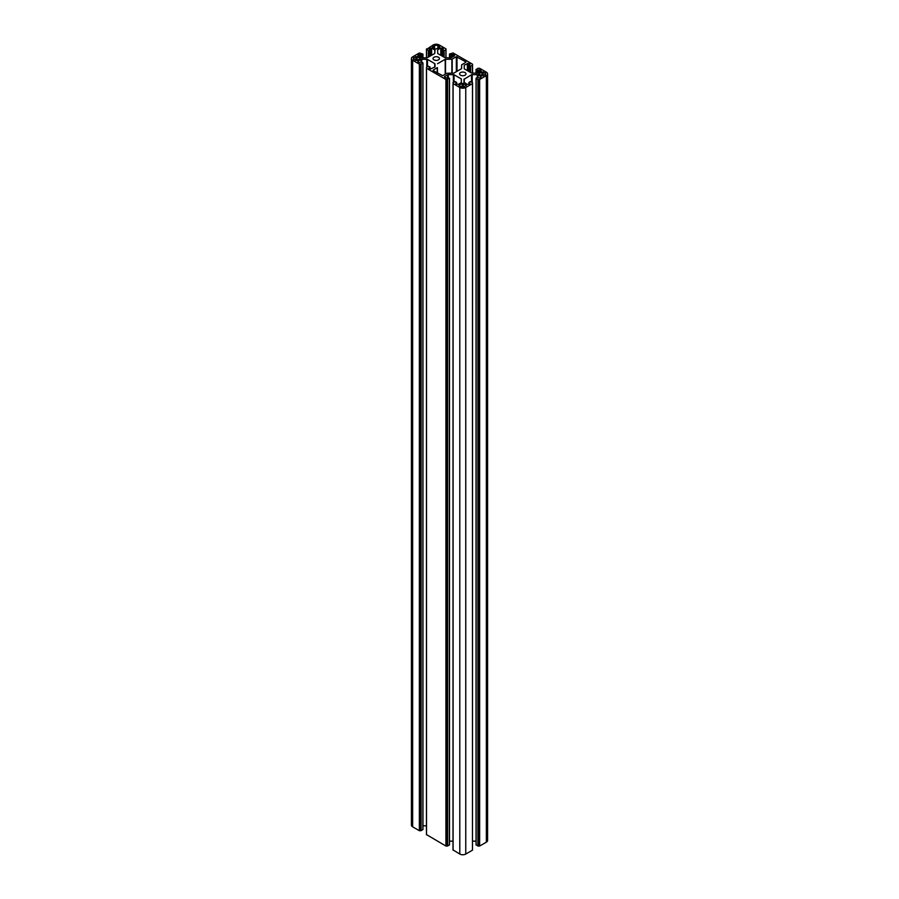 <?xml version="1.0" encoding="UTF-8"?>
<svg xmlns="http://www.w3.org/2000/svg" width="899" height="899" viewBox="0 0 899 899"><rect width="100%" height="100%" fill="white"/><g stroke="black" fill="none" stroke-linecap="round" stroke-linejoin="round"><path stroke-width="1.35" d="M433.97 59.862A3.191 1.843 180 0 1 433.026 58.559A3.191 1.843 180 0 1 435.004 56.851A3.191 1.843 180 0 1 438.476 57.255A3.191 1.843 180 0 1 439.42 58.559A3.191 1.843 180 0 1 437.442 60.255A3.191 1.843 180 0 1 433.97 59.862M465.03 72.583A3.191 1.843 0 0 0 461.558 72.19A3.191 1.843 0 0 0 459.58 73.887A3.191 1.843 0 0 0 460.524 75.19A3.191 1.843 0 0 0 463.996 75.595A3.191 1.843 0 0 0 465.974 73.887A3.191 1.843 0 0 0 465.03 72.583M417.968 55.142L417.968 55.907L419.091 54.491L421.62 54.951L422.957 54.109L419.361 52.962L412.652 56.828A4.225 2.439 0 0 0 411.416 58.559A4.225 2.439 0 0 0 412.652 60.278L419.361 64.155L421.092 64.155L422.878 62.885L421.62 62.155L419.091 62.615L417.968 61.199L421.743 59.244L427.474 59.401L427.474 66.751M422.957 825.799L426.452 825.799M435.026 63.998L435.026 66.919L434.756 63.615L427.474 59.401M444.522 77.303L444.522 76.527L445.646 77.955L448.174 77.494L449.433 78.449L445.915 79.483L426.531 68.29L426.531 67.29L428.329 66.256L430.07 67.099L428.913 68.066L430.318 69.099L435.026 66.919M445.915 79.483L445.915 846.038L426.531 834.62M445.915 846.038L447.646 846.038L449.433 844.779M444.522 76.527L448.298 74.572L454.029 74.741L461.311 78.943L461.311 82.629L461.311 78.943M449.511 841.138L453.006 841.138M472.469 83.618L472.469 850.184L472.548 82.742L472.469 83.618L465.761 87.495A4.225 2.439 180 0 1 459.794 87.495L453.085 83.618L453.006 82.742L455.276 81.595L456.625 82.438L455.737 83.776L458.198 84.427L461.311 82.629M472.469 850.184L465.761 854.05A4.225 2.439 180 0 1 459.794 854.05L453.085 849.948M472.548 82.742L470.278 81.595L468.93 82.438L469.817 83.776L467.356 84.427L463.974 82.247L463.974 79.326L463.974 82.247M463.974 79.326L471.526 74.741L471.526 82.079M481.032 70.47L481.032 71.246L479.909 69.83L477.38 70.279L476.122 69.56L477.908 68.29L479.639 68.29L486.348 72.167A4.225 2.439 180 0 1 487.584 73.887A4.225 2.439 180 0 1 486.348 75.617L479.639 79.483L477.908 79.483L476.122 78.213L477.38 77.494L479.909 77.955L481.032 76.527L477.257 74.572L471.526 74.741M476.043 841.138L472.548 841.138M487.584 73.887L487.584 840.441A4.225 2.439 180 0 1 486.348 842.172L479.639 846.038L477.908 846.038L476.122 844.779M481.032 71.246L477.257 73.201L471.526 73.044L464.244 68.83L464.244 65.144L464.244 68.83M454.478 55.142L454.478 55.907L453.354 54.491L450.826 54.951L449.567 53.996L453.085 52.962L472.469 64.155L472.469 65.144L470.671 66.189L468.93 65.335L470.087 64.38L468.682 63.346L464.244 65.144M454.478 55.907L450.702 57.862L444.971 57.705L437.689 53.502L437.689 49.816L437.689 53.502M426.8 49.209L433.239 44.95A4.225 2.439 0 0 1 439.206 44.95L445.915 48.816L445.994 49.703L443.724 50.85L442.375 50.007L443.263 48.67L440.802 48.018L437.689 49.816M426.8 49.434L428.722 50.85L430.07 50.007L429.183 48.67L431.644 48.018L435.026 50.198L434.756 53.502L426.8 57.862L421.743 57.862L417.968 55.907M411.416 58.559L411.416 825.113A4.225 2.439 0 0 0 412.652 826.833L419.361 830.71L421.092 830.71L422.878 829.44M413.978 57.603L417.102 56.558L420.17 58.559L417.102 60.548L413.978 59.514A2.349 1.36 180 0 1 413.293 58.559A2.349 1.36 180 0 1 413.978 57.603L413.978 59.514M485.022 72.931L481.898 71.898L478.83 73.887L481.898 75.876L485.022 74.842A2.349 1.36 0 0 0 485.707 73.887A2.349 1.36 0 0 0 485.022 72.931L485.022 74.842M466.233 84.922L462.108 83.315L459.052 85.304L461.12 86.731A2.349 1.36 0 0 0 464.435 86.731L466.233 84.922L466.233 85.697M439.678 47.523L439.678 46.748L439.678 47.523L435.554 49.13L432.498 47.13L434.565 45.714A2.349 1.36 180 0 1 437.88 45.714L437.88 48.557M439.678 46.748L437.88 45.714M433.104 70.549L442.668 75.685L447.129 73.224L453.793 73.145L461.49 68.706L461.625 64.852L461.625 68.515M433.104 70.167L437.375 67.594L437.375 73.021M437.375 67.594L437.51 73.1M465.896 61.896L456.332 56.749L451.871 59.222L445.207 59.3L437.51 63.739M465.896 62.278L461.625 64.852M417.968 61.199L417.968 61.964M421.08 59.401L421.08 62.245M421.743 59.244L421.743 62.233M426.8 59.244L426.8 67.133M434.756 63.615L434.756 67.301M429.183 67.683L429.183 68.448M429.98 67.223L429.98 68.908M426.531 68.29L426.531 834.845M446.309 79.483L446.309 846.038M446.578 79.326L446.578 845.892M446.983 79.326L446.983 845.892M447.241 79.483L447.241 846.038M447.646 79.483L447.646 846.038M449.433 78.449L449.433 845.004M447.635 74.741L447.635 77.572M448.298 74.572L448.298 77.561M453.354 74.572L453.354 82.472M454.029 74.741L454.029 82.079M455.737 83.011L455.737 83.776M456.535 82.551L456.535 84.236M453.085 83.618L453.085 850.184M459.794 87.495L459.794 854.05M465.761 87.495L465.761 854.05M469.02 82.551L469.02 84.236M469.817 83.011L469.817 83.776M464.244 78.943L464.244 82.629M472.2 74.572L472.2 82.472M477.257 74.572L477.257 77.561M477.92 74.741L477.92 77.572M481.032 76.527L481.032 77.303M476.122 78.449L476.122 845.004M477.908 79.483L477.908 846.038M478.313 79.483L478.313 846.038M478.571 79.326L478.571 845.892M478.976 79.326L478.976 845.892M479.246 79.483L479.246 846.038M479.639 79.483L479.639 846.038M486.348 75.617L486.348 842.172M476.122 69.56L476.122 73.201M477.38 70.279L477.38 73.19M477.785 70.279L477.785 73.111M478.571 69.83L478.571 72.662M479.909 69.83L479.909 71.898M467.356 63.346L467.356 70.628M468.682 63.346L468.682 71.392M469.817 63.998L469.817 64.762M469.02 65.458L469.02 71.583M470.278 66.189L470.278 72.313M470.671 66.189L470.671 72.549M472.469 65.144L472.469 73.201M449.567 54.221L449.567 57.862M450.826 54.951L450.826 57.862M451.231 54.951L451.231 57.772M452.017 54.491L452.017 57.334M453.354 54.491L453.354 56.558M440.802 48.018L440.802 55.3M442.128 48.018L442.128 56.064M443.263 48.67L443.263 49.434M442.465 50.119L442.465 56.255M443.724 50.85L443.724 56.985M444.117 50.85L444.117 57.21M445.915 49.816L445.915 57.862M426.531 49.816L426.531 57.862M428.329 50.85L428.329 57.21M428.722 50.85L428.722 56.985M429.98 50.119L429.98 56.255M429.183 48.67L429.183 49.434M430.318 48.018L430.318 56.064M431.644 48.018L431.644 55.3M434.756 49.816L434.756 53.502M419.091 54.491L419.091 56.558M420.429 54.491L420.429 57.334M421.215 54.951L421.215 57.772M421.62 54.951L421.62 57.862M422.878 54.221L422.878 57.862M412.652 60.278L412.652 826.833M419.361 64.155L419.361 830.71M419.754 64.155L419.754 830.71M420.024 63.998L420.024 830.552M420.429 63.998L420.429 830.552M420.687 64.155L420.687 830.71M421.092 64.155L421.092 830.71M422.878 63.121L422.878 829.676M415.776 56.558L415.776 60.548M417.102 56.558L417.102 60.548M419.889 58.177L419.889 58.941M479.111 73.504L479.111 74.269M481.898 71.898L481.898 75.876M483.224 71.898L483.224 75.876M459.322 84.922L459.322 85.697M462.108 83.315L462.108 87.068M463.446 83.315L463.446 87.068M434.565 45.714L434.565 48.557M432.767 46.748L432.767 47.523M437.24 67.785L437.24 72.943M445.207 59.3L445.207 74.224M445.533 59.222L445.533 74.033M451.871 59.222L451.871 73.224M452.208 59.143L452.208 73.224M456.332 56.749L456.332 71.673M457.007 56.749L457.007 71.291M430.07 67.099L430.07 68.953M426.452 67.414L426.452 834.733M449.511 78.337L449.511 844.891M456.625 82.438L456.625 84.281M453.006 82.742L453.006 850.061M468.93 82.438L468.93 84.281M476.043 78.337L476.043 844.891M476.043 69.437L476.043 73.201M468.93 65.335L468.93 71.538M472.548 64.267L472.548 73.201M449.489 54.109L449.489 57.862M442.375 50.007L442.375 56.21M445.994 48.939L445.994 57.862M426.452 48.939L426.452 57.862M430.07 50.007L430.07 56.21M422.957 54.109L422.957 57.862M422.957 62.997L422.957 829.563"/></g></svg>
